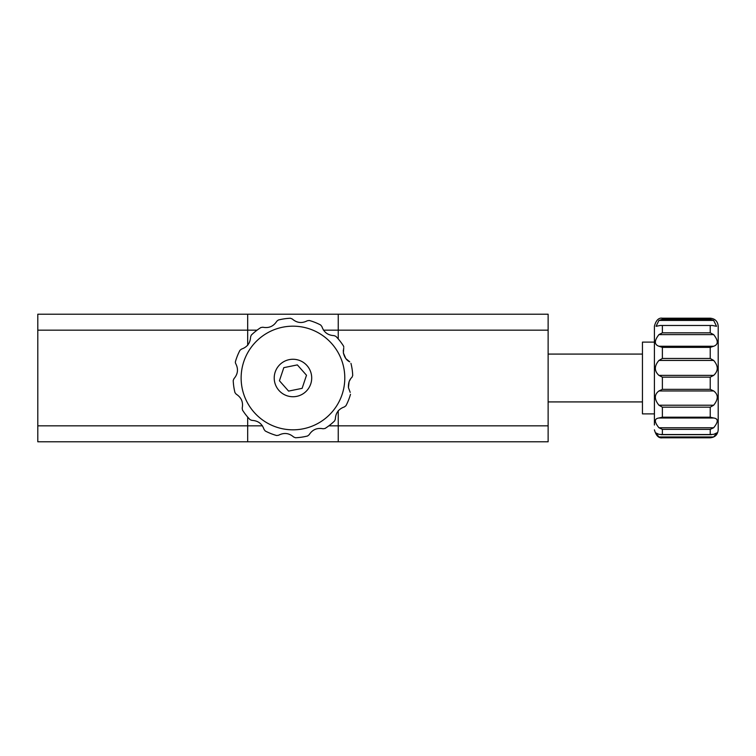 <?xml version="1.0" encoding="UTF-8"?>
<svg xmlns="http://www.w3.org/2000/svg" width="756" height="756" viewBox="0 0 756 756"><rect width="100%" height="100%" fill="white"/><g stroke="black" fill="none" stroke-linecap="round" stroke-linejoin="round"><path stroke-width="1.13" d="M338.244 441.787L338.244 425.845L548.128 425.845L548.128 441.787L247.685 441.787L247.685 425.845L262.493 425.845L37.8 425.845L37.8 330.155L247.685 330.155L37.8 330.155L37.8 314.212L548.128 314.212L548.128 330.155L323.436 330.155L548.128 330.155L548.128 425.845L328.851 425.845L338.244 425.845L338.244 410.697M247.685 441.787L37.8 441.787L37.8 425.845L247.685 425.845L247.685 417.066M247.685 345.303L247.685 330.155L257.078 330.155L247.685 330.155L247.685 314.212M338.244 338.934L338.244 314.212M279.427 380.75L288.584 391.098L302.116 388.348L306.501 375.25L297.344 364.902L283.812 367.652L279.427 380.75M654.413 425.004L654.413 326.167L654.413 425.004M713.664 427.754L710.224 429.37L662.379 429.37L658.939 427.754L713.664 427.754C718.436 421.876 718.436 418.626 713.664 418.011L658.939 418.011C654.176 418.635 654.176 421.886 658.939 427.754M658.939 418.011L662.379 417.189L710.224 417.189L713.664 418.011M713.664 405.216L710.224 407.172L662.379 407.172L658.939 405.216L713.664 405.216C718.436 399.281 718.436 394.528 713.664 390.956L658.939 390.956C654.176 394.537 654.176 399.291 658.939 405.216M658.939 390.956L662.379 389.349L710.224 389.349L713.664 390.956M713.664 375.382L710.224 377.159L662.379 377.159L658.939 375.382L713.664 375.382C718.436 370.979 718.436 365.998 713.664 360.432L658.939 360.432C654.176 366.017 654.176 370.998 658.939 375.382M658.939 360.432L662.379 358.476L710.224 358.476L713.664 360.432M713.664 346.248L710.224 347.373L662.379 347.373L658.939 346.248L713.664 346.248C718.436 344.566 718.436 340.682 713.664 334.615L658.939 334.615C654.176 340.701 654.176 344.575 658.939 346.248M658.939 334.615L662.379 332.829L710.224 332.829L713.664 334.615M713.664 320.412L716.546 326.299L712.36 325.486L660.243 325.486L656.066 326.299L658.939 320.412L662.379 319.287L710.224 319.287L713.664 320.412L658.939 320.412M654.413 413.882L642.449 413.882L642.449 342.118L654.413 342.118M710.224 319.287L710.224 318.2C715.072 318.663 717.727 321.328 718.2 326.167L718.2 429.833C717.727 434.672 715.072 437.337 710.224 437.8L662.379 437.8L658.939 436.968L713.664 436.968L710.224 437.8L662.379 437.8C658.722 438.357 656.066 435.702 654.413 429.833M713.664 436.968L717.009 432.81L713.664 434.35L710.224 434.53L710.224 429.37M662.379 429.37L662.379 434.53L658.939 434.35L655.603 432.801L658.939 436.968M351.984 377.301L352.712 375.477L351.984 377.301C349.414 379.55 348.232 382.99 348.44 387.648L349.102 381.648M349.178 381.478L350.51 379.021M233.217 380.523A59.8 59.8 0 0 0 233.784 386.618A59.8 59.8 0 0 1 233.217 380.523L233.944 378.699C237.942 374.059 238.537 369.041 235.721 363.617C238.537 369.051 237.942 374.078 233.944 378.699L233.217 380.523M235.721 363.617L235.362 362.672L235.721 363.617M239.954 350.311A59.8 59.8 0 0 0 235.428 361.68A59.8 59.8 0 0 1 239.954 350.311L241.504 349.092C247.288 347.08 250.312 343.026 250.576 336.921C250.302 343.035 247.278 347.089 241.504 349.092L239.954 350.311M250.576 336.921L251.304 335.097A59.8 59.8 0 0 1 260.905 327.518A59.8 59.8 0 0 0 251.304 335.097L250.576 336.921M260.905 327.518L262.852 327.235C268.862 328.378 273.511 326.384 276.8 321.234C273.492 326.384 268.852 328.387 262.852 327.235L260.905 327.518M276.8 321.234L278.331 320.015A59.8 59.8 0 0 1 290.446 318.248A59.8 59.8 0 0 0 278.331 320.015L276.8 321.234M290.446 318.248L292.27 318.985C296.9 322.982 301.928 323.568 307.342 320.752C301.909 323.568 296.881 322.982 292.27 318.985L290.446 318.248M307.342 320.752L309.289 320.468A59.8 59.8 0 0 1 320.657 324.995A59.8 59.8 0 0 0 309.289 320.468L307.342 320.752M320.657 324.995L321.876 326.535C323.88 332.319 327.943 335.343 334.039 335.617C327.924 335.333 323.87 332.309 321.876 326.535L320.657 324.995M334.039 335.617L335.872 336.335A59.8 59.8 0 0 1 343.451 345.946A59.8 59.8 0 0 0 335.872 336.335L334.039 335.617M343.725 347.892L343.385 352.929L343.309 350.113M345.794 358.561L343.385 352.929C344.519 357.456 346.635 360.423 349.735 361.831L345.823 358.599M352.145 369.382A59.8 59.8 0 0 0 350.954 363.371A59.8 59.8 0 0 1 352.712 375.477A59.8 59.8 0 0 0 352.145 369.382A59.8 59.8 0 0 1 352.712 375.477A59.8 59.8 0 0 0 352.145 369.382M343.8 346.881L343.451 345.946M235.428 361.68L235.362 362.672M274.419 380.703A18.739 18.739 0 0 0 295.662 396.541A18.739 18.739 0 0 0 311.51 375.297A18.739 18.739 0 0 0 290.266 359.459A18.739 18.739 0 0 0 274.419 380.703M350.208 392.383L348.44 387.648L350.208 392.383M344.424 406.908L345.974 405.688L344.424 406.908C338.641 408.92 335.617 412.974 335.352 419.079C335.626 412.965 338.66 408.911 344.424 406.908M335.352 419.079L334.625 420.903L335.352 419.079M323.077 428.765L325.023 428.482L323.077 428.765C317.066 427.622 312.417 429.616 309.138 434.766C312.436 429.616 317.085 427.612 323.077 428.765M309.138 434.766L307.597 435.985L309.138 434.766M293.659 437.015L295.483 437.752L293.659 437.015C289.028 433.018 284.001 432.432 278.586 435.248C284.02 432.432 289.047 433.018 293.659 437.015M278.586 435.248L276.639 435.532L278.586 435.248M264.061 429.465L265.271 431.005L264.061 429.465C262.048 423.681 257.985 420.657 251.89 420.383C258.004 420.667 262.058 423.691 264.061 429.465M251.89 420.383L250.056 419.665L251.89 420.383M242.203 408.108L242.478 410.054L242.203 408.108C243.347 402.097 241.344 397.458 236.203 394.169C241.353 397.467 243.356 402.116 242.203 408.108M236.203 394.169L234.974 392.629L236.203 394.169M234.974 392.629A59.8 59.8 0 0 1 233.784 386.618A59.8 59.8 0 0 0 234.974 392.629A59.8 59.8 0 0 1 233.784 386.618A59.8 59.8 0 0 0 234.974 392.629M250.056 419.665A59.8 59.8 0 0 1 242.478 410.054A59.8 59.8 0 0 0 250.056 419.665A59.8 59.8 0 0 1 242.478 410.054A59.8 59.8 0 0 0 250.056 419.665M276.639 435.532A59.8 59.8 0 0 1 265.271 431.005A59.8 59.8 0 0 0 276.639 435.532A59.8 59.8 0 0 1 265.271 431.005A59.8 59.8 0 0 0 276.639 435.532M307.597 435.985A59.8 59.8 0 0 1 295.483 437.752A59.8 59.8 0 0 0 307.597 435.985A59.8 59.8 0 0 1 295.483 437.752A59.8 59.8 0 0 0 307.597 435.985M334.625 420.903A59.8 59.8 0 0 1 325.023 428.482A59.8 59.8 0 0 0 334.625 420.903A59.8 59.8 0 0 1 325.023 428.482A59.8 59.8 0 0 0 334.625 420.903M350.5 394.32A59.8 59.8 0 0 1 345.974 405.688A59.8 59.8 0 0 0 350.5 394.32A59.8 59.8 0 0 1 345.974 405.688A59.8 59.8 0 0 0 350.5 394.32M662.379 407.172L662.379 417.189M662.379 377.159L662.379 389.349M662.379 347.373L662.379 358.476M662.379 325.798L662.379 332.829M710.224 318.2L662.379 318.2L662.379 319.287M710.224 332.829L710.224 325.798M710.224 358.476L710.224 347.373M710.224 389.349L710.224 377.159M710.224 417.189L710.224 407.172M662.379 434.53L710.224 434.53M344.254 370.525A51.833 51.833 0 0 0 285.494 326.715A51.833 51.833 0 0 0 241.674 385.475A51.833 51.833 0 0 0 300.434 429.285A51.833 51.833 0 0 0 344.254 370.525M642.449 354.082L548.128 354.082M642.449 401.918L548.128 401.918M662.379 318.2C658.693 317.615 656.038 320.27 654.413 326.167M711.472 434.662L661.113 434.662M660.423 325.486L712.209 325.486"/></g></svg>

